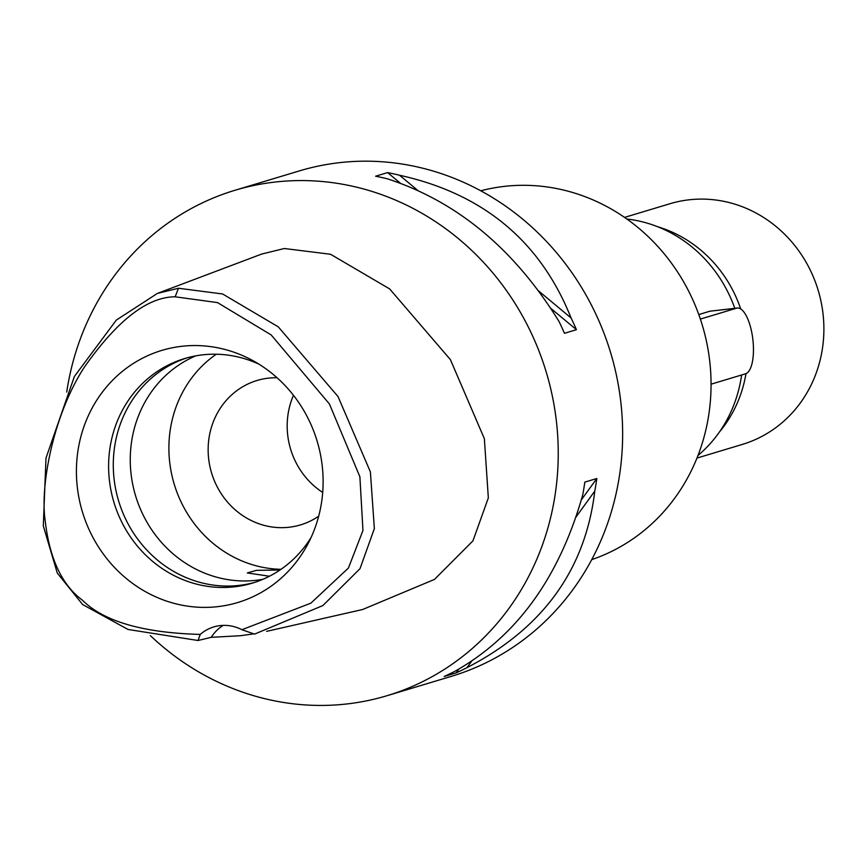 <?xml version="1.0" encoding="UTF-8"?>
<svg xmlns="http://www.w3.org/2000/svg" width="866" height="866" viewBox="0 0 866 866"><rect width="100%" height="100%" fill="white"/><g stroke="black" fill="none" stroke-linecap="round" stroke-linejoin="round"><path stroke-width="1.3" d="M241.906 629.712A41.893 39.002 -106.7 0 0 220.181 625.598A41.893 39.002 -106.7 0 0 213.794 626.919A41.893 39.002 -106.7 0 0 200.241 634.421C142.901 632.83 103.606 621.398 82.357 600.127C61.789 584.918 49.362 558.18 45.086 519.925C40.074 484.928 53.616 414.327 84.316 367.227C117.224 320.398 147.501 296.919 175.149 296.8L217.507 302.602L271.166 334.925L329.416 403.978L359.888 476.798L362.962 530.479L348.424 568.053L310.872 603.169L241.906 629.712L254.55 634.107L322.91 605.55L360.018 568.648L374.361 528.585L370.388 471.905L338.032 396.563L278.278 326.85L222.605 293.975L178.483 288.248L175.149 296.8M181.925 346.281A131.654 122.582 -106.7 0 0 77.702 490.286A131.654 122.582 -106.7 0 0 217.593 606.665A131.654 122.582 -106.7 0 0 307.701 544.324A131.654 122.582 -106.7 0 0 252.32 360.321A131.654 122.582 -106.7 0 0 181.925 346.281M200.241 634.421L198.043 640.504L211.217 637.322A41.893 39.002 73.3 0 1 223.222 625.382M198.043 640.504L127.984 629.452L82.649 604.555L57.297 573.086L43.3 525.889L45.995 458.006L74.422 376.429L116.293 320.117L157.395 293.412L178.483 288.248M253.89 633.836L240.467 635.72L211.217 637.322M320.626 619.049L362.594 609.523L434.483 579.408L472.944 540.86L488.337 497.896L484.365 438.694L450.417 359.65L389.657 288.919L330.563 254.268L284.351 248.51L261.673 254.063L157.395 293.412M66.725 392.071A263.903 245.706 73.3 0 1 234.935 190.293A263.903 245.706 73.3 0 1 275.236 182.033A263.903 245.706 73.3 0 1 551.804 393.586A263.903 245.706 73.3 0 1 387.037 695.701A263.903 245.706 73.3 0 1 346.736 703.971A263.903 245.706 73.3 0 1 150.338 635.612M387.037 695.701L451.435 676.324A263.903 245.706 -106.7 0 0 616.202 374.209A263.903 245.706 -106.7 0 0 339.634 162.646A263.903 245.706 -106.7 0 0 299.333 170.916L234.935 190.293M456.144 672.871L444.139 676.487A263.903 245.706 -106.7 0 0 454.986 671.258C516.764 636.315 559.36 577.46 582.786 494.681A263.903 245.706 -106.7 0 0 584.821 482.113L596.826 478.508A263.903 245.706 73.3 0 1 594.79 491.076C585.427 569.612 542.83 628.467 466.99 667.643A263.903 245.706 73.3 0 1 456.144 672.871L458.861 669.104M576.431 329.686L564.437 333.302A263.903 245.706 -106.7 0 0 559.079 321.567C514.382 249.137 457.205 201.572 387.535 178.861A263.903 245.706 -106.7 0 0 375.606 176.209L387.611 172.594A263.903 245.706 73.3 0 1 399.54 175.246C483.282 193.724 540.46 241.3 571.073 317.963A263.903 245.706 73.3 0 1 576.431 329.686L550.744 308.318M591.749 559.62A192.685 179.403 -106.7 0 0 705.649 337.718A192.685 179.403 -106.7 0 0 504.423 186.374A192.685 179.403 -106.7 0 0 480.749 190.801M697.996 455.462A132.996 123.827 -106.7 0 0 741.61 374.989M734.79 308.318A132.996 123.827 -106.7 0 0 626.832 219.011M700.367 319.078L736.533 308.199L709.958 311.197L737.302 308.036A33.179 11.94 -96.5 0 1 752.619 337.513A33.179 11.94 -96.5 0 1 745.518 373.809L711.073 384.179M709.958 311.197L698.786 314.564M657.673 226.751A125.667 116.997 73.3 0 1 740.711 308.945M745.983 373.647A125.667 116.997 73.3 0 1 719.44 431.993M696.968 458.071L742.368 444.41A125.667 116.997 -106.7 0 0 820.827 300.545A125.667 116.997 -106.7 0 0 689.13 199.797A125.667 116.997 -106.7 0 0 669.938 203.737L624.538 217.398M736.533 308.199A33.179 11.94 -96.5 0 1 737.302 308.036M581.357 499.877L596.826 478.508M466.99 667.643L471.656 661.202M575.987 517.056L594.79 491.076M400.352 183.191L387.611 172.594M571.073 317.963L538.479 290.835M417.769 190.412L399.54 175.246M269.261 630.762L266.631 631.357M321.903 618.779L267.973 631.054M279.978 570.001L256.433 570.348L247.308 572.946L269.445 576.236M195.705 355.872A117.289 109.203 -106.7 0 0 134.555 492.191A117.289 109.203 -106.7 0 0 256.044 580.307A117.289 109.203 -106.7 0 0 262.939 579.289M281.006 569.308A117.289 109.203 73.3 0 1 174.218 484.159A117.289 109.203 73.3 0 1 216.273 354.216M254.626 582.417A117.289 109.203 73.3 0 1 239.059 585.416A117.289 109.203 73.3 0 1 116.434 492.667A117.289 109.203 73.3 0 1 187.045 357.853M258.912 364.153A117.289 109.203 -106.7 0 0 202.601 354.854A117.289 109.203 -106.7 0 0 184.696 358.524A117.289 109.203 -106.7 0 0 111.465 492.797A117.289 109.203 -106.7 0 0 234.383 586.823A117.289 109.203 -106.7 0 0 252.287 583.154A117.289 109.203 -106.7 0 0 311.078 537.494M277.012 377.717A75.396 70.2 -106.7 0 0 268.579 378.128A75.396 70.2 -106.7 0 0 257.061 380.488A75.396 70.2 -106.7 0 0 209.983 466.806A75.396 70.2 -106.7 0 0 289.006 527.253A75.396 70.2 -106.7 0 0 300.524 524.893A75.396 70.2 -106.7 0 0 318.688 516.19M322.693 492.44A75.396 70.2 73.3 0 1 293.466 395.318"/></g></svg>
